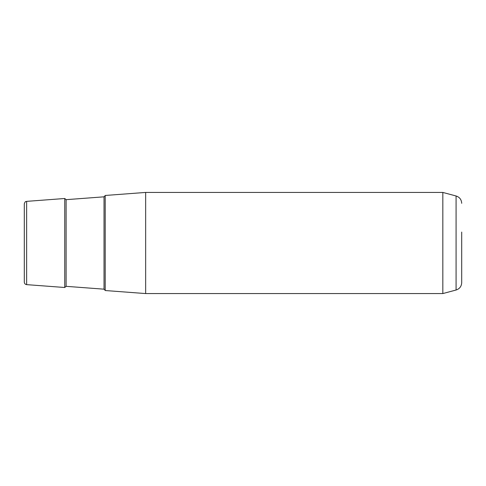 <?xml version="1.0" encoding="UTF-8"?>
<svg xmlns="http://www.w3.org/2000/svg" width="486" height="486" viewBox="0 0 486 486"><rect width="100%" height="100%" fill="white"/><g stroke="black" fill="none" stroke-linecap="round" stroke-linejoin="round"><path stroke-width="0.73" d="M105.207 220.213L105.207 290.531L145.66 293.568L145.66 192.432L105.207 195.469L105.207 220.213M442.831 192.432L456.081 195.986L456.081 290.014L442.831 293.568L442.831 192.432L145.66 192.432M26.639 284.638C25.205 284.407 24.428 283.569 24.3 282.117L24.3 203.883C25.375 200.584 25.91 201.878 26.639 201.362L26.639 284.638L64.753 287.499L64.753 198.501L26.639 201.362M456.081 290.014C459.604 288.842 461.475 286.4 461.7 282.688L461.7 232.071M461.7 253.929L461.7 262.027M104.034 196.824L66.108 199.667L66.108 286.333L104.034 289.176L104.034 196.824L105.207 195.56M442.831 293.568L145.66 293.568M456.081 195.986C459.604 197.158 461.475 199.6 461.7 203.312M104.034 289.176L105.207 290.44M66.108 199.667L64.753 198.501M66.108 286.333L64.753 287.499"/></g></svg>
